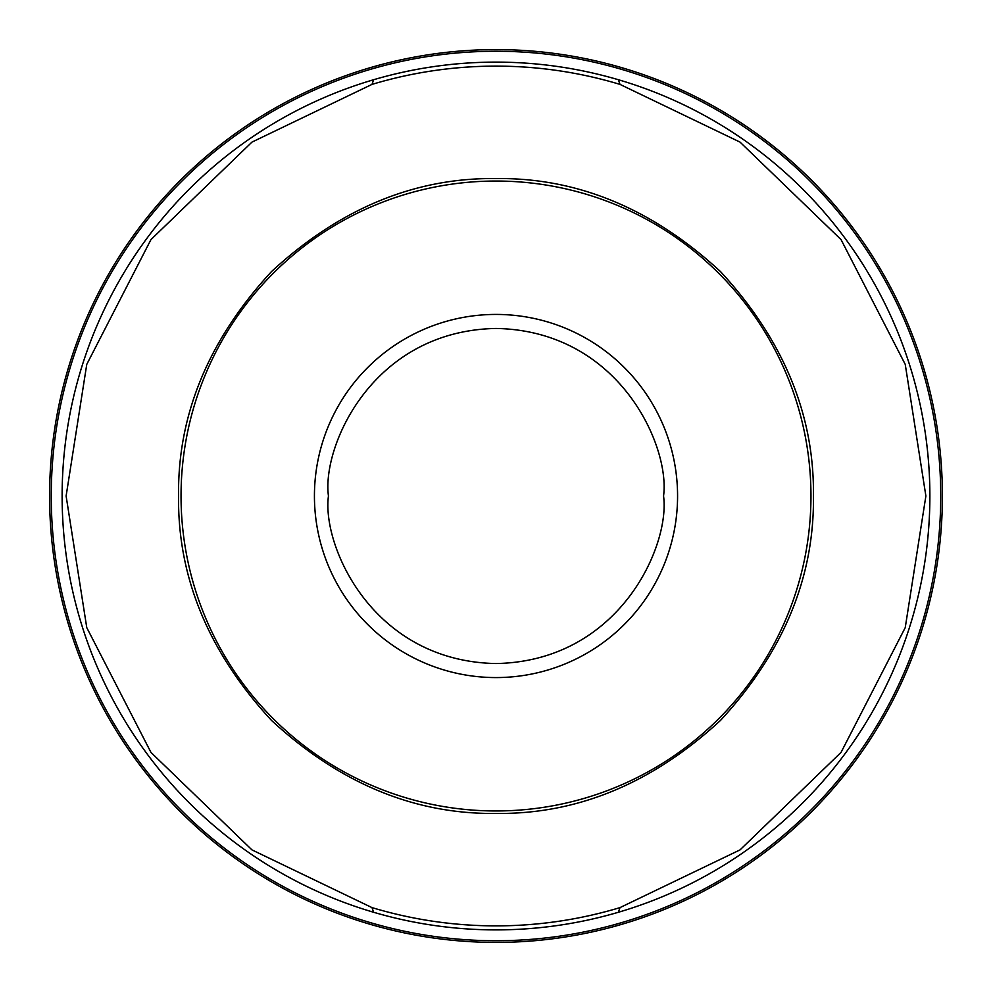 <?xml version="1.0" encoding="UTF-8"?>
<svg xmlns="http://www.w3.org/2000/svg" width="992" height="992" viewBox="0 0 992 992"><rect width="100%" height="100%" fill="white"/><g stroke="black" fill="none" stroke-linecap="round" stroke-linejoin="round"><path stroke-width="1.49" d="M178.56 496C177.568 414.656 208.568 339.834 271.535 271.535C339.822 208.568 414.644 177.58 496 178.56C577.344 177.568 652.166 208.568 720.465 271.535C783.432 339.822 814.42 414.644 813.44 496C814.432 577.344 783.432 652.166 720.465 720.465C652.178 783.432 577.356 814.42 496 813.44C414.656 814.432 339.834 783.432 271.535 720.465C208.568 652.178 177.58 577.356 178.56 496M372 907.606A429.883 429.883 0 0 0 620 907.606L740.069 849.871L841.042 752.407L905.237 627.626L925.883 496L905.237 364.374L841.042 239.593L740.069 142.129L620 84.394L618.338 79.72A433.888 433.888 0 0 1 496 929.888A433.888 433.888 0 0 1 373.662 912.28L372 907.606L251.931 849.871L150.958 752.407L86.763 627.626L66.117 496L86.763 364.374L150.958 239.593L251.931 142.129L372 84.394A429.883 429.883 0 0 1 620 84.394M942.4 496A446.4 446.4 0 0 0 372.459 67.034A446.4 446.4 0 0 0 372.459 924.966A446.4 446.4 0 0 0 942.4 496M810.96 496A314.96 314.96 0 0 0 496 181.04A314.96 314.96 0 0 0 181.04 496A314.96 314.96 0 0 0 496 810.96A314.96 314.96 0 0 0 810.96 496M663.549 496C670.282 545.005 620.012 661.255 496 663.549C371.988 661.255 321.718 545.005 328.451 496C321.718 446.995 371.988 330.745 496 328.451C620.012 330.745 670.282 446.995 663.549 496M677.573 496A181.573 181.573 0 0 1 496 677.573A181.573 181.573 0 0 1 314.427 496A181.573 181.573 0 0 1 496 314.427A181.573 181.573 0 0 1 677.573 496M940.738 496A444.738 444.738 0 0 0 374.455 68.188A444.738 444.738 0 0 0 496 940.738A444.738 444.738 0 0 0 940.738 496M372 84.394L373.662 79.72A433.888 433.888 0 0 1 618.338 79.72M617.867 66.551A446.4 446.4 0 0 0 49.6 496M373.662 79.72A433.888 433.888 0 0 0 373.662 912.28M620 907.606L618.338 912.28M617.867 925.449A446.4 446.4 0 0 1 372.459 924.966"/></g></svg>
